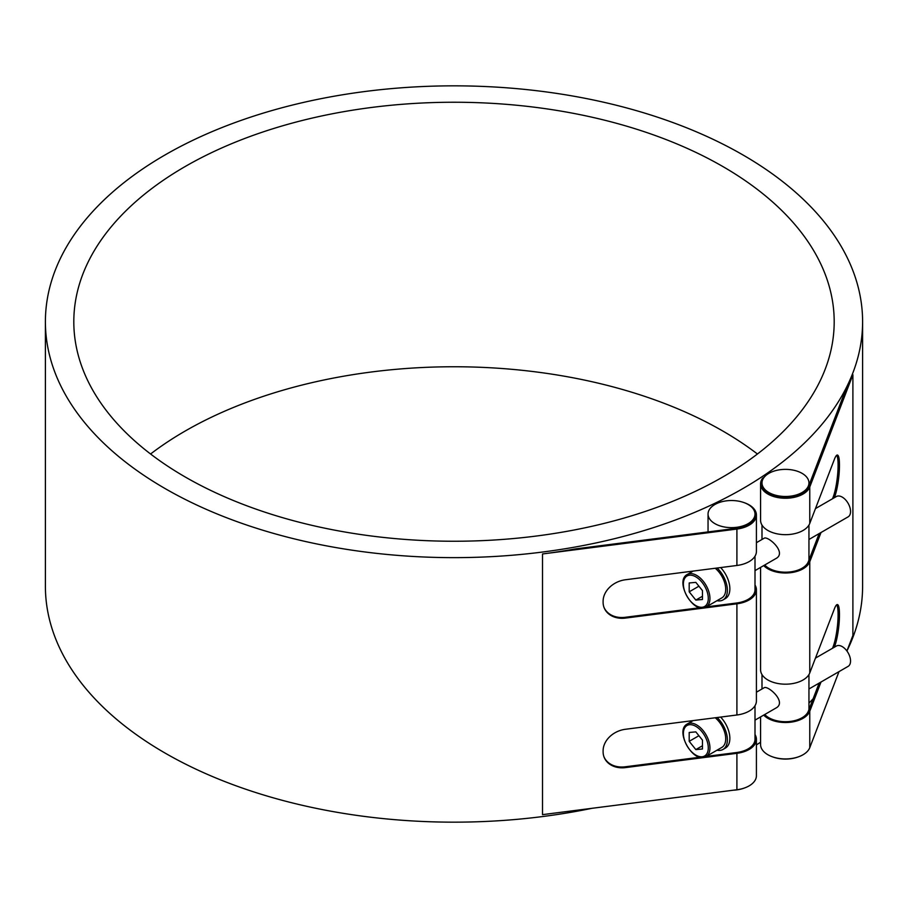 <?xml version="1.0" encoding="UTF-8"?>
<svg xmlns="http://www.w3.org/2000/svg" width="908" height="908" viewBox="0 0 908 908"><rect width="100%" height="100%" fill="white"/><g stroke="black" fill="none" stroke-linecap="round" stroke-linejoin="round"><path stroke-width="1.36" d="M715.22 717.763A18.784 10.839 60 0 1 725.708 738.817A18.784 10.839 60 0 1 721.826 747.42L706.049 756.523A18.784 10.839 -120 0 0 709.942 747.92A18.784 10.839 -120 0 0 701.748 729.022A18.784 10.839 -120 0 0 687.277 723.994C674.099 730.645 693.701 764.604 706.049 756.523M695.834 749.588L689.195 741.325L689.195 732.472L695.834 731.882L702.474 740.145L702.474 748.998L695.834 749.588L702.474 745.752M689.195 741.325L698.91 735.718M756.409 692.214L764.071 687.787C767.612 684.95 787.508 702.19 775.818 708.115L755.002 720.135M808.949 688.979L848.117 666.37A11.736 6.776 -120 0 0 850.546 661.001A11.736 6.776 -120 0 0 845.416 649.186A11.736 6.776 -120 0 0 836.37 646.042L815.452 658.118M717.161 717.524A21.134 12.201 60 0 1 727.376 739.782A21.134 12.201 60 0 1 722.995 749.452A21.134 12.201 60 0 1 716.98 750.212M720.634 717.07A21.134 12.201 60 0 1 725.492 748.01L722.995 749.452M715.22 568.26A18.784 10.839 60 0 1 725.708 589.303A18.784 10.839 60 0 1 721.826 597.907L706.049 607.009A18.784 10.839 -120 0 0 709.942 598.417A18.784 10.839 -120 0 0 701.748 579.508A18.784 10.839 -120 0 0 687.277 574.48C674.099 581.131 693.701 615.091 706.049 607.009M695.834 600.075L689.195 591.823L689.195 582.97L695.834 582.369L702.474 590.631L702.474 599.484L695.834 600.075L702.474 596.25M689.195 591.823L698.91 586.205M717.161 568.011A21.134 12.201 60 0 1 727.376 590.268A21.134 12.201 60 0 1 722.995 599.938A21.134 12.201 60 0 1 716.98 600.699M720.634 567.557A21.134 12.201 60 0 1 725.492 598.497L722.995 599.938M756.409 542.7L764.071 538.274C767.612 535.448 787.508 552.677 775.818 558.602L755.002 570.621M808.949 539.477L848.117 516.856A11.736 6.776 -120 0 0 850.546 511.488A11.736 6.776 -120 0 0 845.416 499.672A11.736 6.776 -120 0 0 836.37 496.528L815.452 508.605M706.22 756.421L736.604 752.528A23.472 13.552 0 0 0 755.002 739.305L755.002 705.732M733.482 790.187A23.472 13.552 0 0 0 736.604 789.915A23.472 13.552 0 0 0 744.31 788.042M736.604 527.31A23.472 13.552 180 0 1 708.047 514.076A23.472 13.552 180 0 1 716.457 503.679A23.472 13.552 180 0 1 741.45 501.795A23.472 13.552 180 0 1 755.002 514.076A23.472 13.552 180 0 1 736.604 527.31M744.31 502.703A24.879 14.369 180 0 1 756.409 515.029A24.879 14.369 180 0 1 736.91 529.058L542.507 553.959A408.6 235.898 0 0 0 575.297 548.931L736.604 528.263A23.472 13.552 0 0 0 755.002 515.029L755.002 514.076M706.22 606.907L736.604 603.014A23.472 13.552 0 0 0 755.002 589.791L755.002 556.218M767.476 474.226A23.472 13.552 180 0 1 793.49 470.185A23.472 13.552 180 0 1 808.949 482.931A23.472 13.552 180 0 1 785.477 496.483A23.472 13.552 180 0 1 761.994 482.931A23.472 13.552 180 0 1 767.476 474.226M761.994 482.931L761.994 483.885A23.472 13.552 0 0 0 782.912 497.357A23.472 13.552 0 0 0 808.392 486.824L844.179 393.686A408.6 235.898 0 0 0 852.896 374.754L809.766 486.994A24.879 14.369 180 0 1 782.764 498.163A24.879 14.369 180 0 1 760.586 483.885A24.879 14.369 180 0 1 762.527 478.323A408.6 235.898 0 0 0 764.184 477.211M764.74 564.992A23.472 13.552 0 0 0 788.632 572.074A23.472 13.552 0 0 0 808.392 561.575L819.152 533.586M764.74 714.505A23.472 13.552 0 0 0 788.632 721.588A23.472 13.552 0 0 0 808.392 711.089L819.152 683.1M772.685 756.897A23.472 13.552 0 0 0 798.257 756.897M45.4 321.738A408.6 235.898 180 0 1 454 85.84A408.6 235.898 180 0 1 862.6 321.738A408.6 235.898 180 0 1 575.297 547.013A408.6 235.898 180 0 1 542.507 552.041A408.6 235.898 180 0 1 45.4 321.738L45.4 586.262A408.6 235.898 0 0 0 542.507 816.564A408.6 235.898 0 0 0 591.948 808.313M756.409 744.9A408.6 235.898 0 0 0 760.586 742.211M808.949 703.121A408.6 235.898 0 0 0 813.114 698.797M846.948 650.923A408.6 235.898 0 0 0 862.6 586.262L862.6 321.738M757.431 454A380.191 219.498 0 0 0 150.569 454M185.164 476.95A380.191 219.498 180 0 1 73.809 321.738A380.191 219.498 180 0 1 454 102.241A380.191 219.498 180 0 1 834.191 321.738A380.191 219.498 180 0 1 599.496 524.54A380.191 219.498 180 0 1 185.164 476.95M834.497 497.402A22.893 4.052 97.3 0 0 839.457 465.804L838.084 465.634A22.893 4.052 -82.7 0 1 833.124 497.221L834.395 497.675M832.534 498.742L833.124 497.221M821.002 532.508L809.766 561.757A24.879 14.369 180 0 1 789.029 572.857A24.879 14.369 180 0 1 763.696 565.593M834.497 646.905A22.893 4.052 97.3 0 0 839.457 615.318L838.084 615.147A22.893 4.052 -82.7 0 1 833.124 646.734L834.395 647.188M832.534 648.255L833.124 646.734M821.002 682.021L809.766 711.259A24.879 14.369 180 0 1 789.029 722.371A24.879 14.369 180 0 1 763.696 715.107M836.677 604.807A22.893 4.052 -82.7 0 1 838.084 614.183L839.457 614.364A22.893 4.052 97.3 0 0 837.403 604.558A22.893 4.052 97.3 0 0 834.497 608.576L809.766 672.93A24.879 14.369 0 0 1 782.764 684.099A24.879 14.369 0 0 1 760.586 669.82L760.586 567.398M839.457 614.364L839.457 615.318M838.084 615.147L838.084 614.183M836.677 455.294A22.893 4.052 -82.7 0 1 838.084 464.669L839.457 464.851A22.893 4.052 97.3 0 0 837.403 455.044A22.893 4.052 97.3 0 0 834.497 459.062L809.766 523.417A24.879 14.369 0 0 1 782.764 534.585A24.879 14.369 0 0 1 760.586 520.307L760.586 483.885M839.457 464.851L839.457 465.804M838.084 465.634L838.084 464.669M760.586 716.9L760.586 744.571A24.879 14.369 0 0 0 782.764 758.85A24.879 14.369 0 0 0 809.766 747.681L838.992 671.636M846.926 650.991L852.896 635.441L852.896 374.754M736.91 529.058L736.91 565.48L625.442 579.758A22.893 18.251 159 0 0 603.105 601.312L603.105 602.265A22.893 18.251 159 0 0 604.081 607.611A22.893 18.251 159 0 0 625.442 618.087L625.135 617.304A22.893 18.251 -21 0 1 603.933 607.214M755.002 585.024A24.879 14.369 180 0 1 756.409 589.791A24.879 14.369 180 0 1 736.91 603.809L625.442 618.087M625.135 617.304L699.943 607.713M736.91 603.809L736.91 714.993L625.442 729.272A22.893 18.251 159 0 0 603.105 750.814L603.105 751.779A22.893 18.251 159 0 0 604.081 757.124A22.893 18.251 159 0 0 625.442 767.601L625.135 766.806A22.893 18.251 -21 0 1 603.933 756.727M755.002 734.538A24.879 14.369 180 0 1 756.409 739.305A24.879 14.369 180 0 1 736.91 753.322L625.442 767.601M625.135 766.806L699.943 757.227M736.91 714.993A24.879 14.369 0 0 0 756.409 700.965L756.409 589.791M542.507 553.959L542.507 814.646L736.91 789.744A24.879 14.369 0 0 0 756.409 775.716L756.409 739.305M736.91 565.48A24.879 14.369 0 0 0 756.409 551.451L756.409 515.029M708.285 747.92A17.604 10.17 60 0 1 689.603 749.588A17.604 10.17 60 0 1 689.603 724.697A17.604 10.17 60 0 1 708.285 747.92M708.285 598.417A17.604 10.17 60 0 1 689.603 600.086A17.604 10.17 60 0 1 689.603 575.184A17.604 10.17 60 0 1 708.285 598.417M809.766 711.259L809.766 747.681M809.766 486.994L809.766 523.417M809.766 561.757L809.766 672.93M736.91 753.322L736.91 789.744M693.156 720.589L687.277 723.994M693.156 571.087L687.277 574.48M708.047 756.194L708.047 755.377M708.047 606.68L708.047 605.863M708.047 531.918L708.047 514.076M808.949 709.636L808.949 674.576M808.949 560.123L808.949 525.074M808.949 485.371L808.949 482.931M761.994 688.979L761.994 674.576M761.994 539.477L761.994 525.074"/></g></svg>
